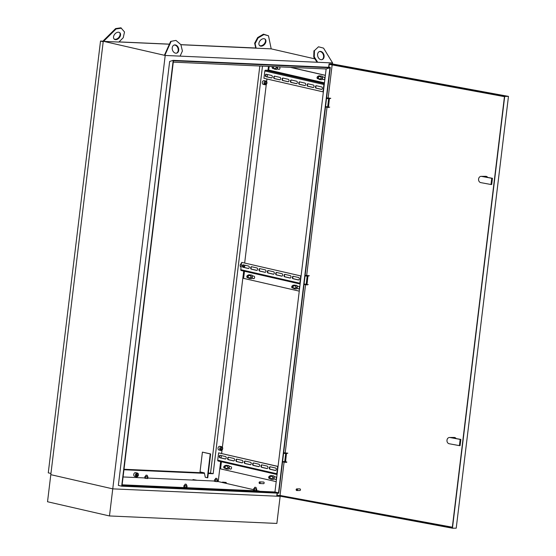 <?xml version="1.0" encoding="UTF-8"?>
<svg xmlns="http://www.w3.org/2000/svg" width="556" height="556" viewBox="0 0 556 556"><rect width="100%" height="100%" fill="white"/><g stroke="black" fill="none" stroke-linecap="round" stroke-linejoin="round"><path stroke-width="0.83" d="M222.706 448.664A1.918 1.46 102.9 0 0 221.67 446.725A1.918 1.46 102.9 0 0 219.773 448.532A1.918 1.46 102.9 0 0 220.808 450.464A1.918 1.46 102.9 0 0 222.706 448.664M221.67 446.725L219.933 446.329A1.918 1.46 102.9 0 0 218.035 448.136A1.918 1.46 102.9 0 0 219.071 450.068L220.808 450.464M243.938 267.401A1.918 1.46 102.9 0 0 244.828 265.817A1.918 1.46 102.9 0 0 244.821 265.177M241.519 263.495A1.918 1.46 102.9 0 0 240.164 265.288A1.918 1.46 102.9 0 0 241.075 267.186M138.333 474.004A1.918 1.46 102.9 0 0 137.388 473.059A1.918 1.46 102.9 0 0 135.49 474.859A1.918 1.46 102.9 0 0 136.526 476.798A1.918 1.46 102.9 0 0 138.423 474.991A1.918 1.46 102.9 0 0 138.437 474.664M137.388 473.059L135.65 472.656A1.918 1.46 102.9 0 0 133.753 474.463A1.918 1.46 102.9 0 0 134.788 476.395L136.526 476.798M266.956 82.976A1.918 1.46 102.9 0 0 265.921 81.044A1.918 1.46 102.9 0 0 264.03 82.844A1.918 1.46 102.9 0 0 265.066 84.783A1.918 1.46 102.9 0 0 266.956 82.976M265.921 81.044L264.183 80.641A1.918 1.46 102.9 0 0 262.293 82.448A1.918 1.46 102.9 0 0 263.329 84.38L265.066 84.783M224.784 467.214A0.82 0.528 -87.4 0 0 223.741 466.977A0.82 0.528 -87.4 0 0 224.784 467.214M223.873 466.567A1.098 0.709 92.6 0 1 223.908 466.491A1.098 0.709 92.6 0 1 224.52 466.011A1.098 0.709 92.6 0 1 225.166 467.262A1.098 0.709 92.6 0 1 224.422 468.201A1.098 0.709 92.6 0 1 223.853 467.665A1.098 0.709 92.6 0 1 223.825 467.582M269.709 477.514A0.82 0.528 -87.4 0 0 268.666 477.277A0.82 0.528 -87.4 0 0 269.709 477.514M268.791 476.867A1.098 0.709 92.6 0 1 268.826 476.791A1.098 0.709 92.6 0 1 269.445 476.311A1.098 0.709 92.6 0 1 270.091 477.562A1.098 0.709 92.6 0 1 269.347 478.501A1.098 0.709 92.6 0 1 268.77 477.965A1.098 0.709 92.6 0 1 268.743 477.882M272.475 66.567A0.82 0.528 -87.4 0 0 272.725 68.138A0.82 0.528 -87.4 0 0 272.878 66.588M273.392 66.609A1.098 0.709 92.6 0 1 273.545 67.505A1.098 0.709 92.6 0 1 272.801 68.437A1.098 0.709 92.6 0 1 272.231 67.901A1.098 0.709 92.6 0 1 272.204 67.825M318.081 77.75A0.82 0.528 -87.4 0 0 317.038 77.513A0.82 0.528 -87.4 0 0 318.081 77.75M317.17 77.11A1.098 0.709 92.6 0 1 317.205 77.027A1.098 0.709 92.6 0 1 317.817 76.547A1.098 0.709 92.6 0 1 318.463 77.805A1.098 0.709 92.6 0 1 317.719 78.737A1.098 0.709 92.6 0 1 317.149 78.201A1.098 0.709 92.6 0 1 317.122 78.125M247.837 276.707A0.82 0.528 -87.4 0 0 246.794 276.464A0.82 0.528 -87.4 0 0 247.837 276.707M246.927 276.061A1.098 0.709 92.6 0 1 246.961 275.984A1.098 0.709 92.6 0 1 247.58 275.505A1.098 0.709 92.6 0 1 248.226 276.756A1.098 0.709 92.6 0 1 247.476 277.694A1.098 0.709 92.6 0 1 246.906 277.159A1.098 0.709 92.6 0 1 246.878 277.076M292.762 287.007A0.82 0.528 -87.4 0 0 291.719 286.764A0.82 0.528 -87.4 0 0 292.762 287.007M291.844 286.361A1.098 0.709 92.6 0 1 291.879 286.284A1.098 0.709 92.6 0 1 292.498 285.805A1.098 0.709 92.6 0 1 293.144 287.056A1.098 0.709 92.6 0 1 292.4 287.994A1.098 0.709 92.6 0 1 291.824 287.459A1.098 0.709 92.6 0 1 291.803 287.376M259.784 482.754A0.549 0.354 -87.4 0 0 259.089 482.594A0.549 0.354 -87.4 0 0 259.784 482.754M259.186 482.309A0.82 0.528 92.6 0 1 260.166 482.81A0.82 0.528 92.6 0 1 259.152 483.025M259.61 483.505L263.586 483.685A0.82 0.528 -87.4 0 0 263.655 482.045L259.68 481.864M146.979 475.304L146.089 475.151L146.979 475.304M147.173 475.283L145.783 475.387L145.616 476.714M216.652 478.417L215.763 478.264L216.652 478.417M216.847 478.396L215.457 478.501L215.297 479.828M255.746 487.383L254.863 487.23L255.746 487.383M255.941 487.362L254.558 487.466L254.391 488.793M186.072 484.269L185.183 484.116L186.072 484.269M186.267 484.248L184.884 484.352L184.717 485.68M285.047 453.404L286.097 453.529M282.601 461.494L285.575 461.737L286.444 453.557M283.581 453.362L286.562 453.613M306.516 275.978L307.565 276.103M304.069 284.067L307.051 284.311L307.92 276.13M305.049 275.943L308.031 276.186M264.656 82.872A1.098 0.834 102.9 0 0 266.06 83.629M242.791 266.63A1.098 0.834 102.9 0 0 243.931 266.47M220.405 448.56A1.098 0.834 102.9 0 0 221.802 449.311M136.929 473.851A1.098 0.834 102.9 0 0 136.713 475.992A1.098 0.834 102.9 0 0 137.679 475.373M119.554 32.54A4.246 2.898 -49.5 0 1 119.269 36.779A4.246 2.898 -49.5 0 1 115.182 39.288A4.246 2.898 -49.5 0 1 114.063 38.955M115.634 39.678A4.246 2.898 -49.5 0 1 114.272 39.17A4.246 2.898 -49.5 0 1 114.23 34.896A4.246 2.898 -49.5 0 1 118.435 32.206A4.246 2.898 -49.5 0 1 119.797 32.714A4.246 2.898 -49.5 0 1 119.846 36.988A4.246 2.898 -49.5 0 1 115.634 39.678M259.443 45.453A4.246 2.898 130.5 0 0 260.562 45.78A4.246 2.898 130.5 0 0 264.656 43.278A4.246 2.898 130.5 0 0 264.934 39.031M263.815 38.705A4.246 2.898 130.5 0 0 259.61 41.387A4.246 2.898 130.5 0 0 259.659 45.661A4.246 2.898 130.5 0 0 261.021 46.169A4.246 2.898 130.5 0 0 265.226 43.479A4.246 2.898 130.5 0 0 265.177 39.212A4.246 2.898 130.5 0 0 263.815 38.705M175.918 53.209A4.246 3.162 -107.6 0 1 172.318 49.463A4.246 3.162 -107.6 0 1 174.188 45.008A4.246 3.162 -107.6 0 1 175.029 44.897A4.246 3.162 -107.6 0 1 178.629 48.65A4.246 3.162 -107.6 0 1 176.752 53.105A4.246 3.162 -107.6 0 1 175.918 53.209M173.931 45.105A4.246 3.162 -107.6 0 1 174.508 45.064A4.246 3.162 -107.6 0 1 178.066 48.636A4.246 3.162 -107.6 0 1 176.488 53.174M320.409 51.395A4.246 3.162 72.4 0 0 319.575 51.499A4.246 3.162 72.4 0 0 317.698 55.954A4.246 3.162 72.4 0 0 321.298 59.707A4.246 3.162 72.4 0 0 322.132 59.596A4.246 3.162 72.4 0 0 324.009 55.141A4.246 3.162 72.4 0 0 320.409 51.395M321.868 59.666A4.246 3.162 72.4 0 0 323.446 55.127A4.246 3.162 72.4 0 0 319.888 51.555A4.246 3.162 72.4 0 0 319.318 51.597M327.991 98.551L329.034 98.683M325.538 106.641L328.52 106.884L329.388 98.704M326.525 98.516L329.506 98.759M268.465 66.386L267.985 70.313M267.478 74.518L267.193 76.881M266.936 78.987L266.63 81.53M266.282 84.38L244.675 262.974M243.695 271.071L222.379 447.212M222.032 450.068L221.615 453.487M221.364 455.593L221.079 457.956M220.635 461.584L218.216 481.572M259.812 66.004L210.543 473.135L213.15 473.733L262.481 66.122M213.15 473.733L208.285 473.517M204.455 473.344L123.953 469.75M259.596 491.295L259.02 491.163M121.667 486.173L278.764 493.193L330.292 67.366L173.201 60.354L169.649 61.473L118.352 485.409L121.667 486.173L173.201 60.354M165.118 54.676L171.144 41.318L175.974 40.421L180.86 44.619L182.41 51.006L180.102 56.128L165.208 55.461L165.118 54.676L164.652 55.336L103.812 41.38L103.52 40.553L103.256 41.255L50.804 474.664L112.757 488.863L279.362 496.306L112.757 488.863L109.476 515.954L276.867 523.432L280.134 496.452M314.904 58.88L271.196 48.858L268.492 35.786L263.912 34.555L258.109 37.947L255.1 43.611L256.142 48.184L180.881 44.723M169.392 44.209L118.97 41.957M180.102 56.128L332.592 62.939L332.467 63.961M165.208 55.461L112.757 488.863L50.804 474.664L47.531 501.748L109.476 515.954M332.592 62.939L323.564 48.129L318.491 46.787L314.46 50.582L314.265 56.893L317.691 62.272L316.983 62.14L313.744 57.059L314.265 56.893M103.812 41.38L118.866 42.054L123.244 37.725L124.502 31.984L120.937 27.8L115.606 28.585L116.065 28.975L121.396 28.189M256.142 48.184L271.196 48.858M278.514 492.797L329.951 67.762L173.444 60.771L122.007 485.805L278.514 492.797L274.956 491.984L122.091 485.152M210.543 473.135L208.34 473.038M204.177 472.85L124.009 469.271M329.951 67.762L326.143 68.965L274.956 491.984M326.143 68.965L173.277 62.133M327.644 98.495L326.525 98.481M318.491 46.787L314.46 50.582M313.938 50.749L313.744 57.059M164.597 54.842L170.616 41.485L171.144 41.318M268.492 35.786L263.454 34.166L257.65 37.558L254.641 43.222L255.746 48.066M263.912 34.555L263.454 34.166M258.109 37.947L257.65 37.558M255.1 43.611L254.641 43.222M103.52 40.553L115.606 28.585M103.972 40.942L116.065 28.975M221.691 447.615A1.098 0.834 102.9 0 0 221.26 447.517M265.949 81.934A1.098 0.834 102.9 0 0 265.511 81.829M306.168 275.915L305.056 275.901M284.7 453.342L283.588 453.328M214.407 481.044L147.847 478.07M144.734 477.931L123.078 476.965M259.006 491.268L256.601 490.371M253.55 489.669L217.5 481.406M122.125 484.818L259.047 490.934M202.412 452.125L200.021 471.898L204.365 472.892L205.261 477.277L207.346 477.757L210.231 453.918L210.655 453.932L202.412 452.125L210.231 453.918M103.201 41.686L100.518 41.068L103.277 41.193M119.033 41.895L169.42 44.146M180.867 44.661L255.732 48.004M50.95 473.462L48.268 472.85L100.518 41.068M207.346 477.757L207.77 477.771L210.655 453.932M328.096 98.037L329.159 98.197L328.096 98.037M327.463 97.919L330.785 98.322L327.463 97.919M327.213 97.96L327.164 98.342L329.638 98.711L330.785 98.322M327.164 106.815L327.727 106.877M326.198 106.71L328.52 106.877M326.15 106.738L326.108 107.12L328.575 107.489L329.722 107.099M284.22 461.668L284.79 461.73M283.254 461.563L283.164 461.966L285.631 462.335L286.736 462.328L286.778 461.946L285.582 461.73M283.212 461.591L286.778 461.946M286.111 453.064L285.047 452.904L286.111 453.064M284.269 452.813L284.227 453.189L286.694 453.557L287.841 453.175L284.269 452.813L287.841 453.175M449.519 437.482A3.148 2.578 -90.5 0 0 446.989 440.164A3.148 2.578 -90.5 0 0 449.165 443.744L459.402 445.634L460.153 439.4L449.922 437.516A3.148 2.578 -90.5 0 0 449.519 437.482L454.155 437.447A3.148 2.578 89.5 0 1 456.115 438.524M481.114 176.356A3.148 2.578 -90.5 0 0 478.591 179.032A3.148 2.578 -90.5 0 0 480.766 182.618L490.997 184.509L491.754 178.274L481.517 176.391A3.148 2.578 -90.5 0 0 481.114 176.356L485.749 176.315A3.148 2.578 89.5 0 1 487.716 177.399M297.112 489.794A0.549 0.452 -90.5 0 0 296.223 489.634A0.549 0.452 -90.5 0 0 297.112 489.794M296.153 489.586A0.82 0.674 89.5 0 1 297.488 489.836A0.82 0.674 89.5 0 1 296.153 489.586M296.828 490.531L299.816 490.51A0.82 0.674 -90.5 0 0 299.802 488.863L296.814 488.891M277.347 493.123L277.062 495.486L277.764 495.737L452.257 527.887L504.445 96.647L329.951 64.496L330.611 64.225L329.055 63.933L332.196 63.912L508.469 96.39L456.219 528.172L452.445 528.2L277.764 495.737M277.743 495.889L276.805 495.716L277.117 493.116M452.341 527.206L280.043 495.459L284.074 462.196M285.214 452.765L305.543 284.769M306.683 275.338L327.011 107.343M328.151 97.919L332.147 64.906M329.979 64.225L504.702 96.417L508.469 96.39M504.702 96.417L452.445 528.2M328.652 67.297L329.055 63.933M329.965 64.378L329.242 64.246L328.874 67.304M277.062 495.486L280.043 495.459M490.997 184.509L491.706 184.502L492.463 178.267L481.517 176.391M491.754 178.274L492.463 178.267M459.402 445.634L460.104 445.627L460.861 439.4L449.922 437.516M460.153 439.4L460.861 439.4M305.689 284.241L306.259 284.304M304.723 284.137L307.051 284.304M304.681 284.165L304.632 284.54L307.107 284.908L308.246 284.526M306.627 275.463L307.683 275.623L306.627 275.463M305.995 275.345L309.31 275.748L305.995 275.345M305.744 275.387L305.696 275.769L308.163 276.137L309.31 275.748M322.362 88.355A1.23 0.792 92.6 0 1 321.528 89.412A1.23 0.792 92.6 0 1 321.438 89.398L316.044 88.161A1.23 0.792 92.6 0 1 315.405 86.833A1.23 0.792 92.6 0 1 316.253 85.714A1.23 0.792 92.6 0 1 316.343 85.728L321.729 86.958A1.23 0.792 92.6 0 1 322.362 88.355M314.022 86.444A1.23 0.792 92.6 0 1 313.188 87.501A1.23 0.792 92.6 0 1 313.091 87.487L307.704 86.249A1.23 0.792 92.6 0 1 307.065 84.922A1.23 0.792 92.6 0 1 307.906 83.803A1.23 0.792 92.6 0 1 308.003 83.81L313.389 85.047A1.23 0.792 92.6 0 1 314.022 86.444M305.682 84.533A1.23 0.792 92.6 0 1 304.848 85.582A1.23 0.792 92.6 0 1 304.751 85.575L299.364 84.338A1.23 0.792 92.6 0 1 298.725 83.011A1.23 0.792 92.6 0 1 299.566 81.885A1.23 0.792 92.6 0 1 299.663 81.899L305.049 83.136A1.23 0.792 92.6 0 1 305.682 84.533M297.342 82.622A1.23 0.792 92.6 0 1 296.501 83.671A1.23 0.792 92.6 0 1 296.411 83.657L291.024 82.427A1.23 0.792 92.6 0 1 290.385 81.1A1.23 0.792 92.6 0 1 291.226 79.974A1.23 0.792 92.6 0 1 291.316 79.988L296.709 81.225A1.23 0.792 92.6 0 1 297.342 82.622M289.002 80.71A1.23 0.792 92.6 0 1 288.161 81.76A1.23 0.792 92.6 0 1 288.071 81.746L282.684 80.516A1.23 0.792 92.6 0 1 282.045 79.188A1.23 0.792 92.6 0 1 282.886 78.062A1.23 0.792 92.6 0 1 282.976 78.076L288.362 79.313A1.23 0.792 92.6 0 1 289.002 80.71M280.662 78.799A1.23 0.792 92.6 0 1 279.821 79.849A1.23 0.792 92.6 0 1 279.731 79.835L274.344 78.598A1.23 0.792 92.6 0 1 273.698 77.277A1.23 0.792 92.6 0 1 274.546 76.151A1.23 0.792 92.6 0 1 274.636 76.165L280.022 77.395A1.23 0.792 92.6 0 1 280.662 78.799M272.315 76.881A1.23 0.792 92.6 0 1 271.481 77.937A1.23 0.792 92.6 0 1 271.391 77.923L266.004 76.686A1.23 0.792 92.6 0 1 265.358 75.359A1.23 0.792 92.6 0 1 266.206 74.24A1.23 0.792 92.6 0 1 266.296 74.247L271.682 75.484A1.23 0.792 92.6 0 1 272.315 76.881M322.327 76.777L324.127 77.194A1.23 0.792 92.6 0 1 324.76 78.591A1.23 0.792 92.6 0 1 323.926 79.64A1.23 0.792 92.6 0 1 323.828 79.626L322.035 79.216M279.077 66.859L279.293 66.908A1.23 0.792 92.6 0 1 279.925 68.312A1.23 0.792 92.6 0 1 279.091 69.361A1.23 0.792 92.6 0 1 278.994 69.347L277.11 68.916M269.257 66.421L268.576 70.341L265.539 70.202A0.82 0.625 102.9 0 0 264.816 70.987L263.933 78.299L323.015 91.851L323.898 84.533L264.816 70.987M324.35 83.817A0.82 0.625 102.9 0 0 323.898 84.533M323.37 91.865L323.015 91.851M280.009 79.821L274.761 78.618A1.23 0.792 92.6 0 1 274.115 77.437A1.23 0.792 92.6 0 1 274.775 76.193M271.669 77.909L266.421 76.707A1.23 0.792 92.6 0 1 265.775 75.526A1.23 0.792 92.6 0 1 266.435 74.282M288.349 81.732L283.101 80.53A1.23 0.792 92.6 0 1 282.455 79.348A1.23 0.792 92.6 0 1 283.115 78.104M296.689 83.65L291.441 82.441A1.23 0.792 92.6 0 1 290.795 81.259A1.23 0.792 92.6 0 1 291.455 80.022M305.029 85.561L299.781 84.359A1.23 0.792 92.6 0 1 299.135 83.178A1.23 0.792 92.6 0 1 299.802 81.934M313.375 87.473L308.128 86.27A1.23 0.792 92.6 0 1 307.475 85.089A1.23 0.792 92.6 0 1 308.142 83.845M321.715 89.384L316.468 88.182A1.23 0.792 92.6 0 1 315.815 87A1.23 0.792 92.6 0 1 316.482 85.756M318.338 76.568A1.23 0.792 92.6 0 1 318.88 75.984M324.106 79.612L322.07 79.147M279.279 69.333L277.152 68.847M325.378 75.31L290.809 67.387M325.364 75.387L290.385 67.366M317.921 76.554A1.23 0.792 92.6 0 1 318.644 75.943A1.23 0.792 92.6 0 1 318.741 75.957L319.29 76.082M225.555 458.978L220.308 457.776A1.23 0.792 92.6 0 1 219.669 456.379A1.23 0.792 92.6 0 1 220.322 455.35M219.252 456.358A1.23 0.792 92.6 0 1 220.093 455.308A1.23 0.792 92.6 0 1 220.183 455.322L225.569 456.559A1.23 0.792 92.6 0 1 226.209 457.88A1.23 0.792 92.6 0 1 225.368 459.006A1.23 0.792 92.6 0 1 225.27 458.992L219.884 457.762A1.23 0.792 92.6 0 1 219.252 456.358M233.895 460.896L228.648 459.694A1.23 0.792 92.6 0 1 228.009 458.29A1.23 0.792 92.6 0 1 228.662 457.268M227.592 458.276A1.23 0.792 92.6 0 1 228.433 457.22A1.23 0.792 92.6 0 1 228.523 457.234L233.909 458.471A1.23 0.792 92.6 0 1 234.549 459.798A1.23 0.792 92.6 0 1 233.708 460.917A1.23 0.792 92.6 0 1 233.617 460.91L228.231 459.673A1.23 0.792 92.6 0 1 227.592 458.276M242.235 462.807L236.988 461.605A1.23 0.792 92.6 0 1 236.356 460.208A1.23 0.792 92.6 0 1 237.002 459.18M235.932 460.187A1.23 0.792 92.6 0 1 236.773 459.131A1.23 0.792 92.6 0 1 236.863 459.145L242.249 460.382A1.23 0.792 92.6 0 1 242.896 461.709A1.23 0.792 92.6 0 1 242.048 462.835A1.23 0.792 92.6 0 1 241.957 462.821L236.571 461.584A1.23 0.792 92.6 0 1 235.932 460.187M250.575 464.719L245.328 463.516A1.23 0.792 92.6 0 1 244.696 462.119A1.23 0.792 92.6 0 1 245.342 461.091M244.279 462.099A1.23 0.792 92.6 0 1 245.113 461.049A1.23 0.792 92.6 0 1 245.203 461.056L250.589 462.293A1.23 0.792 92.6 0 1 251.236 463.621A1.23 0.792 92.6 0 1 250.388 464.747A1.23 0.792 92.6 0 1 250.297 464.733L244.911 463.495A1.23 0.792 92.6 0 1 244.279 462.099M258.915 466.63L253.668 465.428A1.23 0.792 92.6 0 1 253.036 464.031A1.23 0.792 92.6 0 1 253.682 463.002M252.619 464.01A1.23 0.792 92.6 0 1 253.453 462.96A1.23 0.792 92.6 0 1 253.543 462.974L258.936 464.204A1.23 0.792 92.6 0 1 259.576 465.532A1.23 0.792 92.6 0 1 258.728 466.658A1.23 0.792 92.6 0 1 258.637 466.644L253.251 465.407A1.23 0.792 92.6 0 1 252.619 464.01M267.255 468.541L262.008 467.339A1.23 0.792 92.6 0 1 261.376 465.942A1.23 0.792 92.6 0 1 262.029 464.913M260.959 465.921A1.23 0.792 92.6 0 1 261.793 464.872A1.23 0.792 92.6 0 1 261.89 464.885L267.276 466.123A1.23 0.792 92.6 0 1 267.916 467.443A1.23 0.792 92.6 0 1 267.075 468.569A1.23 0.792 92.6 0 1 266.977 468.555L261.591 467.325A1.23 0.792 92.6 0 1 260.959 465.921M275.602 470.459L270.348 469.25A1.23 0.792 92.6 0 1 269.716 467.853A1.23 0.792 92.6 0 1 270.369 466.832M269.299 467.839A1.23 0.792 92.6 0 1 270.133 466.783A1.23 0.792 92.6 0 1 270.23 466.797L275.616 468.034A1.23 0.792 92.6 0 1 276.256 469.361A1.23 0.792 92.6 0 1 275.415 470.48A1.23 0.792 92.6 0 1 275.317 470.473L269.931 469.236A1.23 0.792 92.6 0 1 269.299 467.839M225.138 466.039A1.23 0.792 92.6 0 1 225.666 465.469M224.714 466.018A1.23 0.792 92.6 0 1 225.437 465.428A1.23 0.792 92.6 0 1 225.527 465.435L225.993 465.546M269.959 476.332A1.23 0.792 92.6 0 1 270.501 475.748M269.542 476.311A1.23 0.792 92.6 0 1 270.272 475.707A1.23 0.792 92.6 0 1 270.362 475.721L270.911 475.846M276.2 481.649L220.558 468.889L221.42 461.758M218.16 461.014L277.069 474.518L218.244 461.028A0.82 0.625 -77.1 0 1 217.716 460.187L218.605 452.869L277.687 466.421L276.798 473.733A0.82 0.625 -77.1 0 0 277.069 474.483M278.042 466.435L277.687 466.421M218.605 452.869L278.049 466.421M230.9 469.097L228.773 468.611M275.734 479.376L273.691 478.911M229.03 466.241L230.914 466.672A1.23 0.792 92.6 0 1 231.56 467.999A1.23 0.792 92.6 0 1 230.712 469.125A1.23 0.792 92.6 0 1 230.622 469.111L228.738 468.68M273.948 476.541L275.748 476.951A1.23 0.792 92.6 0 1 276.388 478.278A1.23 0.792 92.6 0 1 275.547 479.404A1.23 0.792 92.6 0 1 275.456 479.39L273.656 478.98M248.608 268.472L243.361 267.269A1.23 0.792 92.6 0 1 242.722 265.872A1.23 0.792 92.6 0 1 243.375 264.844M242.305 265.851A1.23 0.792 92.6 0 1 243.146 264.802A1.23 0.792 92.6 0 1 243.236 264.816L248.622 266.046A1.23 0.792 92.6 0 1 249.262 267.373A1.23 0.792 92.6 0 1 248.421 268.499A1.23 0.792 92.6 0 1 248.33 268.485L242.944 267.248A1.23 0.792 92.6 0 1 242.305 265.851M256.948 270.383L251.701 269.18A1.23 0.792 92.6 0 1 251.069 267.784A1.23 0.792 92.6 0 1 251.715 266.755M250.645 267.763A1.23 0.792 92.6 0 1 251.486 266.713A1.23 0.792 92.6 0 1 251.576 266.727L256.962 267.957A1.23 0.792 92.6 0 1 257.609 269.285A1.23 0.792 92.6 0 1 256.761 270.411A1.23 0.792 92.6 0 1 256.67 270.397L251.284 269.167A1.23 0.792 92.6 0 1 250.645 267.763M265.288 272.301L260.041 271.092A1.23 0.792 92.6 0 1 259.409 269.695A1.23 0.792 92.6 0 1 260.055 268.673M258.992 269.681A1.23 0.792 92.6 0 1 259.826 268.624A1.23 0.792 92.6 0 1 259.916 268.638L265.302 269.875A1.23 0.792 92.6 0 1 265.949 271.203A1.23 0.792 92.6 0 1 265.101 272.322A1.23 0.792 92.6 0 1 265.01 272.308L259.624 271.078A1.23 0.792 92.6 0 1 258.992 269.681M273.628 274.212L268.381 273.01A1.23 0.792 92.6 0 1 267.749 271.606A1.23 0.792 92.6 0 1 268.395 270.584M267.332 271.592A1.23 0.792 92.6 0 1 268.166 270.536A1.23 0.792 92.6 0 1 268.256 270.55L273.649 271.787A1.23 0.792 92.6 0 1 274.289 273.114A1.23 0.792 92.6 0 1 273.441 274.233A1.23 0.792 92.6 0 1 273.35 274.226L267.964 272.989A1.23 0.792 92.6 0 1 267.332 271.592M281.968 276.123L276.721 274.921A1.23 0.792 92.6 0 1 276.089 273.524A1.23 0.792 92.6 0 1 276.742 272.496M275.672 273.503A1.23 0.792 92.6 0 1 276.506 272.447A1.23 0.792 92.6 0 1 276.603 272.461L281.989 273.698A1.23 0.792 92.6 0 1 282.629 275.025A1.23 0.792 92.6 0 1 281.788 276.151A1.23 0.792 92.6 0 1 281.69 276.137L276.304 274.9A1.23 0.792 92.6 0 1 275.672 273.503M290.315 278.035L285.061 276.832A1.23 0.792 92.6 0 1 284.429 275.435A1.23 0.792 92.6 0 1 285.082 274.407M284.012 275.415A1.23 0.792 92.6 0 1 284.846 274.365A1.23 0.792 92.6 0 1 284.943 274.372L290.329 275.609A1.23 0.792 92.6 0 1 290.969 276.937A1.23 0.792 92.6 0 1 290.128 278.063A1.23 0.792 92.6 0 1 290.03 278.049L284.644 276.812A1.23 0.792 92.6 0 1 284.012 275.415M298.655 279.946L293.408 278.744A1.23 0.792 92.6 0 1 292.769 277.347A1.23 0.792 92.6 0 1 293.422 276.318M292.352 277.326A1.23 0.792 92.6 0 1 293.193 276.276A1.23 0.792 92.6 0 1 293.283 276.29L298.669 277.52A1.23 0.792 92.6 0 1 299.309 278.848A1.23 0.792 92.6 0 1 298.468 279.974A1.23 0.792 92.6 0 1 298.377 279.96L292.984 278.723A1.23 0.792 92.6 0 1 292.352 277.326M248.191 275.526A1.23 0.792 92.6 0 1 248.72 274.963M247.767 275.512A1.23 0.792 92.6 0 1 248.49 274.914A1.23 0.792 92.6 0 1 248.581 274.928L249.046 275.032M293.019 285.826A1.23 0.792 92.6 0 1 293.554 285.242M292.595 285.805A1.23 0.792 92.6 0 1 293.325 285.193A1.23 0.792 92.6 0 1 293.415 285.207L293.964 285.332M299.26 291.142L243.611 278.382L244.473 271.252M241.214 270.508L300.122 284.012L241.304 270.515A0.82 0.625 -77.1 0 1 240.769 269.674L241.658 262.362L300.74 275.908L299.858 283.226A0.82 0.625 -77.1 0 0 300.122 283.977M241.658 262.362L300.74 275.908M253.953 278.591L251.826 278.104M298.787 288.87L296.744 288.404M252.083 275.734L253.967 276.165A1.23 0.792 92.6 0 1 254.613 277.493A1.23 0.792 92.6 0 1 253.765 278.612A1.23 0.792 92.6 0 1 253.675 278.605L251.792 278.167M297.008 286.034L298.801 286.444A1.23 0.792 92.6 0 1 299.441 287.772A1.23 0.792 92.6 0 1 298.6 288.898A1.23 0.792 92.6 0 1 298.509 288.884L296.709 288.467M225.708 466.06L226.125 465.289L228.898 465.65L229.336 467.561L228.467 469.174L225.701 468.812L225.569 468.249M226.125 465.289L227.432 465.587L227.87 467.499L227.008 469.111M228.898 465.65L227.432 465.587M229.336 467.561L227.87 467.499M270.633 476.36L271.05 475.588L273.816 475.95L274.254 477.861L273.392 479.474L270.619 479.112L270.494 478.549M271.05 475.588L272.35 475.887L272.787 477.799L271.926 479.411M273.816 475.95L272.35 475.887M274.254 477.861L272.787 477.799M248.768 275.554L249.178 274.782L251.951 275.144L252.389 277.055L251.52 278.667L248.754 278.299L248.629 277.743M249.178 274.782L250.485 275.081L250.923 276.992L250.061 278.598M251.951 275.144L250.485 275.081M252.389 277.055L250.923 276.992M293.686 285.853L294.103 285.082L296.869 285.443L297.307 287.355L296.445 288.967L293.672 288.599L293.547 288.043M294.103 285.082L295.403 285.381L295.848 287.292L294.979 288.898M296.869 285.443L295.403 285.381M297.307 287.355L295.848 287.292M277.479 66.789L277.708 67.804L276.846 69.41L274.08 69.048L273.948 68.492M276.012 66.727L276.249 67.735L275.38 69.347M277.708 67.804L276.249 67.735M319.005 76.603L319.422 75.824L322.195 76.193L322.633 78.104L321.764 79.71L318.998 79.348L318.866 78.792M319.422 75.824L320.729 76.123L321.166 78.035L320.305 79.647M322.195 76.193L320.729 76.123M322.633 78.104L321.166 78.035M256.052 488.787L256.768 488.953L256.573 490.58L254.481 490.482L253.48 490.253L253.675 488.627L254.419 488.578M256.768 488.953L253.675 488.627M256.031 490.642L256.226 489.023M254.481 490.482L254.676 488.856M216.951 479.821L217.674 479.988L217.472 481.614L215.38 481.517L214.38 481.287L214.574 479.661L215.318 479.613M217.674 479.988L214.574 479.661M216.93 481.677L217.125 480.057M215.38 481.517L215.575 479.891M147.277 476.707L147.993 476.874L147.799 478.501L145.707 478.403L144.706 478.174L144.901 476.548L145.644 476.506M147.993 476.874L144.901 476.548M147.257 478.57L147.451 476.944M145.707 478.403L145.901 476.784M186.378 485.673L187.094 485.84L186.899 487.466L184.807 487.369L183.8 487.139L184.001 485.513L184.745 485.471M187.094 485.84L184.001 485.513M186.35 487.536L186.552 485.909M184.807 487.369L185.002 485.742M137.45 473.976A0.82 0.625 -77.1 0 1 138.194 475.165A0.82 0.625 -77.1 0 1 137.45 473.976M266.63 82.26A0.82 0.625 -77.1 0 1 265.601 83.372A0.82 0.625 -77.1 0 1 266.63 82.26M244.501 265.101A0.82 0.625 -77.1 0 1 243.472 266.213A0.82 0.625 -77.1 0 1 243.764 264.934M222.379 447.948A0.82 0.625 -77.1 0 1 221.351 449.053A0.82 0.625 -77.1 0 1 222.379 447.948M222.81 482.365L226.292 482.726L222.657 482.094L222.782 482.615M224.68 483.053L224.721 482.657M222.463 482.135L222.421 482.532M226.216 483.4L226.139 482.455L222.657 482.094M193.28 479.842L196.761 480.203L193.127 479.571L193.245 480.099M192.932 479.613L192.876 480.085M196.755 480.259L193.127 479.571M284.707 461.723L285.694 453.592M306.175 284.297L307.162 276.172M327.651 106.87L328.631 98.746M329.638 98.711L329.68 98.329M328.575 107.489L328.624 107.106M285.68 461.96L285.631 462.335M286.743 453.182L286.694 453.557M307.107 284.908L307.148 284.533M308.163 276.137L308.212 275.755M324.468 82.837L268.819 70.077M324.426 83.143L268.576 70.341M324.363 83.692L265.539 70.202M266.004 76.686L266.421 76.707M274.344 78.598L274.761 78.618M282.684 80.516L283.101 80.53M291.024 82.427L291.441 82.441M299.364 84.338L299.781 84.359M307.704 86.249L308.128 86.27M316.044 88.161L316.468 88.182M217.716 460.187L276.798 473.733M269.931 469.236L270.348 469.25M261.591 467.325L262.008 467.339M253.251 465.407L253.668 465.428M244.911 463.495L245.328 463.516M236.571 461.584L236.988 461.605M228.231 459.673L228.648 459.694M219.884 457.762L220.308 457.776M240.769 269.674L299.858 283.226M292.984 278.723L293.408 278.744M284.644 276.812L285.061 276.832M276.304 274.9L276.721 274.921M267.964 272.989L268.381 273.01M259.624 271.078L260.041 271.092M251.284 269.167L251.701 269.18M242.944 267.248L243.361 267.269M247.58 275.505L250.617 275.637M224.52 466.011L227.557 466.143M269.445 476.311L272.482 476.443M292.498 285.805L295.535 285.937M317.817 76.547L320.854 76.686M186.51 484.554L186.35 485.888M147.409 475.595L147.25 476.923M256.184 487.668L256.024 489.002M217.083 478.702L216.923 480.036M317.719 78.737L320.715 78.869M292.4 287.994L295.396 288.126M269.347 478.501L272.343 478.633M224.422 468.201L227.418 468.333M247.476 277.694L250.478 277.826M272.801 68.437L275.797 68.569M137.638 475.366L136.109 475.019M265.935 83.615L264.677 83.331M243.806 266.456L242.715 266.206M221.677 449.304L220.426 449.012"/></g></svg>
